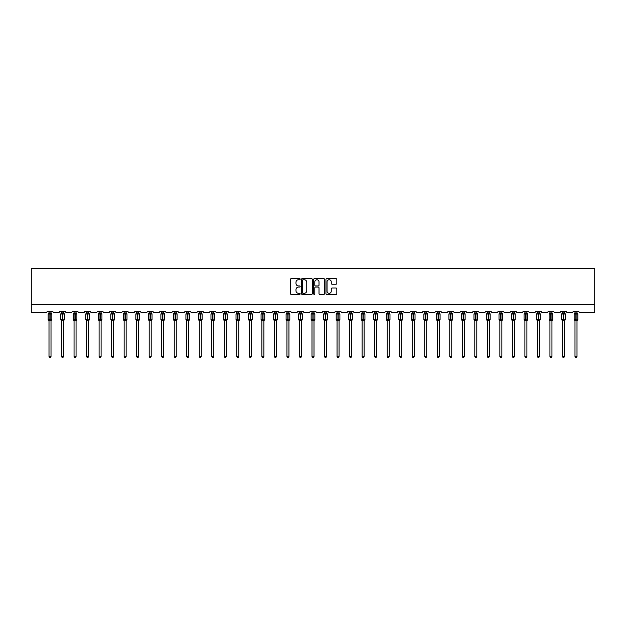 <?xml version="1.0" encoding="UTF-8"?>
<svg xmlns="http://www.w3.org/2000/svg" width="626" height="626" viewBox="0 0 626 626"><rect width="100%" height="100%" fill="white"/><g stroke="black" fill="none" stroke-linecap="round" stroke-linejoin="round"><path stroke-width="0.94" d="M300.159 279.196A0.548 0.548 0 0 0 299.604 278.648L291.231 278.648A0.79 0.79 0 0 0 290.441 279.439L290.441 293.617A0.79 0.79 0 0 0 291.231 294.408L299.604 294.408A0.548 0.548 0 0 0 300.159 293.86A0.548 0.548 0 0 0 299.604 293.304L298.524 293.304A2.52 2.52 0 0 1 295.996 290.785L295.996 289.603A2.52 2.52 0 0 1 298.524 287.076L299.604 287.076A0.548 0.548 0 0 0 300.159 286.528A0.548 0.548 0 0 0 299.604 285.972L298.524 285.972A2.52 2.52 0 0 1 295.996 283.453L295.996 282.271A2.52 2.52 0 0 1 298.524 279.752L299.604 279.752A0.548 0.548 0 0 0 300.159 279.196M336.029 284.204A0.79 0.79 0 0 0 336.819 283.414L336.819 279.439A0.79 0.79 0 0 0 336.029 278.648L326.733 278.648A0.79 0.79 0 0 0 325.943 279.439L325.943 293.617A0.79 0.79 0 0 0 326.733 294.408L336.029 294.408A0.79 0.79 0 0 0 336.819 293.617L336.819 288.813A0.79 0.79 0 0 0 336.029 288.023L332.046 288.023A0.79 0.79 0 0 0 331.264 288.813L331.264 291.2A2.105 2.105 0 0 1 329.151 293.304A2.105 2.105 0 0 1 327.046 291.2L327.046 281.856A2.105 2.105 0 0 1 329.151 279.752A2.105 2.105 0 0 1 331.264 281.856L331.264 283.414A0.79 0.79 0 0 0 332.046 284.204L336.029 284.204M594.7 304.588L594.7 268.468L31.3 268.468L31.3 312.617L45.909 312.617A1.205 1.205 0 0 0 47.114 311.412L52.897 311.412A1.205 1.205 0 0 0 54.102 312.617L58.437 312.617A1.205 1.205 0 0 0 59.642 311.412L65.417 311.412A1.205 1.205 0 0 0 66.622 312.617L70.957 312.617A1.205 1.205 0 0 0 72.162 311.412L77.945 311.412A1.205 1.205 0 0 0 79.15 312.617L83.485 312.617A1.205 1.205 0 0 0 84.682 311.412L90.465 311.412A1.205 1.205 0 0 0 91.67 312.617L96.005 312.617A1.205 1.205 0 0 0 97.21 311.412L102.993 311.412A1.205 1.205 0 0 0 104.19 312.617L108.525 312.617A1.205 1.205 0 0 0 109.73 311.412L115.513 311.412A1.205 1.205 0 0 0 116.718 312.617L121.053 312.617A1.205 1.205 0 0 0 122.258 311.412L128.033 311.412A1.205 1.205 0 0 0 129.238 312.617L133.573 312.617A1.205 1.205 0 0 0 134.778 311.412L140.56 311.412A1.205 1.205 0 0 0 141.766 312.617L146.101 312.617A1.205 1.205 0 0 0 147.306 311.412L153.08 311.412A1.205 1.205 0 0 0 154.286 312.617L158.621 312.617A1.205 1.205 0 0 0 159.826 311.412L165.608 311.412A1.205 1.205 0 0 0 166.813 312.617L171.148 312.617A1.205 1.205 0 0 0 172.353 311.412L178.128 311.412A1.205 1.205 0 0 0 179.333 312.617L183.668 312.617A1.205 1.205 0 0 0 184.873 311.412L190.656 311.412A1.205 1.205 0 0 0 191.861 312.617L196.196 312.617A1.205 1.205 0 0 0 197.401 311.412L203.176 311.412A1.205 1.205 0 0 0 204.381 312.617L208.716 312.617A1.205 1.205 0 0 0 209.921 311.412L215.704 311.412A1.205 1.205 0 0 0 216.909 312.617L221.244 312.617A1.205 1.205 0 0 0 222.441 311.412L228.224 311.412A1.205 1.205 0 0 0 229.429 312.617L233.764 312.617A1.205 1.205 0 0 0 234.969 311.412L240.752 311.412A1.205 1.205 0 0 0 241.949 312.617L246.284 312.617A1.205 1.205 0 0 0 247.489 311.412L253.272 311.412A1.205 1.205 0 0 0 254.477 312.617L258.812 312.617A1.205 1.205 0 0 0 260.017 311.412L265.8 311.412A1.205 1.205 0 0 0 266.997 312.617L271.332 312.617A1.205 1.205 0 0 0 272.537 311.412L278.32 311.412A1.205 1.205 0 0 0 279.525 312.617L283.86 312.617A1.205 1.205 0 0 0 285.065 311.412L290.84 311.412A1.205 1.205 0 0 0 292.045 312.617L296.38 312.617A1.205 1.205 0 0 0 297.585 311.412L303.367 311.412A1.205 1.205 0 0 0 304.572 312.617L308.908 312.617A1.205 1.205 0 0 0 310.113 311.412L315.887 311.412A1.205 1.205 0 0 0 317.092 312.617L321.428 312.617A1.205 1.205 0 0 0 322.633 311.412L328.415 311.412A1.205 1.205 0 0 0 329.62 312.617L333.955 312.617A1.205 1.205 0 0 0 335.16 311.412L340.935 311.412A1.205 1.205 0 0 0 342.14 312.617L346.475 312.617A1.205 1.205 0 0 0 347.68 311.412L353.463 311.412A1.205 1.205 0 0 0 354.668 312.617L359.003 312.617A1.205 1.205 0 0 0 360.2 311.412L365.983 311.412A1.205 1.205 0 0 0 367.188 312.617L371.523 312.617A1.205 1.205 0 0 0 372.728 311.412L378.511 311.412A1.205 1.205 0 0 0 379.716 312.617L384.051 312.617A1.205 1.205 0 0 0 385.248 311.412L391.031 311.412A1.205 1.205 0 0 0 392.236 312.617L396.571 312.617A1.205 1.205 0 0 0 397.776 311.412L403.559 311.412A1.205 1.205 0 0 0 404.756 312.617L409.091 312.617A1.205 1.205 0 0 0 410.296 311.412L416.079 311.412A1.205 1.205 0 0 0 417.284 312.617L421.619 312.617A1.205 1.205 0 0 0 422.824 311.412L428.599 311.412A1.205 1.205 0 0 0 429.804 312.617L434.139 312.617A1.205 1.205 0 0 0 435.344 311.412L441.127 311.412A1.205 1.205 0 0 0 442.332 312.617L446.667 312.617A1.205 1.205 0 0 0 447.872 311.412L453.647 311.412A1.205 1.205 0 0 0 454.852 312.617L459.187 312.617A1.205 1.205 0 0 0 460.392 311.412L466.174 311.412A1.205 1.205 0 0 0 467.379 312.617L471.714 312.617A1.205 1.205 0 0 0 472.92 311.412L478.694 311.412A1.205 1.205 0 0 0 479.899 312.617L484.234 312.617A1.205 1.205 0 0 0 485.44 311.412L491.222 311.412A1.205 1.205 0 0 0 492.427 312.617L496.762 312.617A1.205 1.205 0 0 0 497.967 311.412L503.742 311.412A1.205 1.205 0 0 0 504.947 312.617L509.282 312.617A1.205 1.205 0 0 0 510.487 311.412L516.27 311.412A1.205 1.205 0 0 0 517.475 312.617L521.81 312.617A1.205 1.205 0 0 0 523.007 311.412L528.79 311.412A1.205 1.205 0 0 0 529.995 312.617L534.33 312.617A1.205 1.205 0 0 0 535.535 311.412L541.318 311.412A1.205 1.205 0 0 0 542.515 312.617L546.85 312.617A1.205 1.205 0 0 0 548.055 311.412L553.838 311.412A1.205 1.205 0 0 0 555.043 312.617L559.378 312.617A1.205 1.205 0 0 0 560.583 311.412L566.358 311.412A1.205 1.205 0 0 0 567.563 312.617L571.898 312.617A1.205 1.205 0 0 0 573.103 311.412L578.886 311.412A1.205 1.205 0 0 0 580.091 312.617L594.7 312.617L594.7 304.588L31.3 304.588M312.311 279.439A0.79 0.79 0 0 0 311.521 278.648L302.225 278.648A0.79 0.79 0 0 0 301.435 279.439L301.435 293.617A0.79 0.79 0 0 0 302.225 294.408L311.521 294.408A0.79 0.79 0 0 0 312.311 293.617L312.311 279.439M314.479 278.648L323.775 278.648A0.79 0.79 0 0 1 324.565 279.439L324.565 293.617A0.79 0.79 0 0 1 323.775 294.408L319.8 294.408A0.79 0.79 0 0 1 319.01 293.617L319.01 287.866A0.79 0.79 0 0 0 318.219 287.076L315.582 287.076A0.79 0.79 0 0 0 314.792 287.866L314.792 293.86A0.548 0.548 0 0 1 314.244 294.408A0.548 0.548 0 0 1 313.689 293.86L313.689 279.439A0.79 0.79 0 0 1 314.479 278.648M303.094 279.752A0.548 0.548 0 0 0 302.538 280.299L302.538 292.757A0.548 0.548 0 0 0 303.094 293.304L304.236 293.304A2.52 2.52 0 0 0 306.756 290.785L306.756 282.271A2.52 2.52 0 0 0 304.236 279.752L303.094 279.752M319.01 281.896A2.105 2.105 0 0 0 316.897 279.791A2.105 2.105 0 0 0 314.792 281.896L314.792 285.19A0.79 0.79 0 0 0 315.582 285.972L318.219 285.972A0.79 0.79 0 0 0 319.01 285.19L319.01 281.896M49 356.491L51.011 356.491L50.409 357.532L49.603 357.532L49 356.491L49 320.692A0.884 0.845 180 0 0 48.538 319.956L50.127 319.62L50.127 313.642L51.59 313.626A0.399 0.399 0 0 1 51.848 314.002L48.155 314.002L48.155 319.62L49.884 319.62L49.884 313.642L48.538 313.665A0.884 0.845 0 0 0 49 312.93L51.011 312.969L51.011 311.412M51.011 356.491L51.011 320.661L49.884 320.778L49.884 319.988L51.848 319.62A0.399 0.399 0 0 1 51.59 320.003L51.011 320.833M51.011 320.7L51.011 320.7A0.884 0.845 180 0 1 51.473 319.956L50.127 319.988L50.127 320.778M49.884 320.778L49 320.7M49 311.412L49 312.93M49 312.969L48.711 313.923L49 312.969M51.301 313.923L51.011 312.969M51.011 320.661L51.301 319.698M49 320.661L48.711 319.698M61.528 356.491L63.531 356.491L62.929 357.532L62.131 357.532L61.528 356.491L61.528 320.692A0.884 0.845 180 0 0 61.058 319.956L62.647 319.62L62.647 313.642L64.11 313.626A0.399 0.399 0 0 1 64.376 314.002L60.683 314.002L60.683 319.62L62.404 319.62L62.404 313.642L61.058 313.665A0.884 0.845 0 0 0 61.528 312.93L63.531 312.969L63.531 311.412M63.531 356.491L63.531 320.661L62.404 320.778L62.404 319.988L64.376 319.62A0.399 0.399 0 0 1 64.11 320.003L63.531 320.833M63.531 320.7L63.531 320.7A0.884 0.845 180 0 1 63.993 319.956L62.647 319.988L62.647 320.778M62.404 320.778L61.528 320.7M61.528 311.412L61.528 312.93M61.528 312.969L61.231 313.923L61.528 312.969M63.821 313.923L63.531 312.969M63.531 320.661L63.821 319.698M61.528 320.661L61.231 319.698M74.048 356.491L76.059 356.491L75.456 357.532L74.651 357.532L74.048 356.491L74.048 320.692A0.884 0.845 180 0 0 73.586 319.956L75.175 319.62L75.175 313.642L76.638 313.626A0.399 0.399 0 0 1 76.896 314.002L73.203 314.002L73.203 319.62L74.932 319.62L74.932 313.642L73.586 313.665A0.884 0.845 0 0 0 74.048 312.93L76.059 312.969L76.059 311.412M76.059 356.491L76.059 320.661L74.932 320.778L74.932 319.988L76.896 319.62A0.399 0.399 0 0 1 76.638 320.003L76.059 320.833M76.059 320.7L76.059 320.7A0.884 0.845 180 0 1 76.521 319.956L75.175 319.988L75.175 320.778M74.932 320.778L74.048 320.7M74.048 311.412L74.048 312.93M74.048 312.969L73.758 313.923L74.048 312.969M76.349 313.923L76.059 312.969M76.059 320.661L76.349 319.698M74.048 320.661L73.758 319.698M86.576 356.491L88.579 356.491L87.976 357.532L87.178 357.532L86.576 356.491L86.576 320.692A0.884 0.845 180 0 0 86.106 319.956L87.695 319.62L87.695 313.642L89.158 313.626A0.399 0.399 0 0 1 89.424 314.002L85.731 314.002L85.731 319.62L87.452 319.62L87.452 313.642L86.106 313.665A0.884 0.845 0 0 0 86.576 312.93L88.579 312.969L88.579 311.412M88.579 356.491L88.579 320.661L87.452 320.778L87.452 319.988L89.424 319.62A0.399 0.399 0 0 1 89.158 320.003L88.579 320.833M88.579 320.7L88.579 320.7A0.884 0.845 180 0 1 89.041 319.956L87.695 319.988L87.695 320.778M87.452 320.778L86.576 320.7M86.576 311.412L86.576 312.93M86.568 312.969L86.278 313.923L86.568 312.969M88.869 313.923L88.579 312.969M88.579 320.661L88.869 319.698M86.568 320.661L86.278 319.698M99.096 356.491L101.099 356.491L100.496 357.532L99.698 357.532L99.096 356.491L99.096 320.692A0.884 0.845 180 0 0 98.634 319.956L100.223 319.62L100.223 313.642L101.686 313.626A0.399 0.399 0 0 1 101.944 314.002L98.251 314.002L98.251 319.62L99.98 319.62L99.98 313.642L98.634 313.665A0.884 0.845 0 0 0 99.096 312.93L101.107 312.969L101.099 311.412M101.099 356.491L101.107 320.661L99.98 320.778L99.98 319.988L101.944 319.62A0.399 0.399 0 0 1 101.686 320.003L101.099 320.833M101.099 320.7L101.099 320.7A0.884 0.845 180 0 1 101.569 319.956L100.223 319.988L100.223 320.778M99.98 320.778L99.096 320.7M99.096 311.412L99.096 312.93M99.096 312.969L98.806 313.923L99.096 312.969M101.396 313.923L101.107 312.969M101.107 320.661L101.396 319.698M99.096 320.661L98.806 319.698M111.616 356.491L113.627 356.491L113.024 357.532L112.218 357.532L111.616 356.491L111.616 320.692A0.884 0.845 180 0 0 111.154 319.956L112.743 319.62L112.743 313.642L114.206 313.626A0.399 0.399 0 0 1 114.472 314.002L110.779 314.002L110.779 319.62L112.5 319.62L112.5 313.642L111.154 313.665A0.884 0.845 0 0 0 111.616 312.93L113.627 312.969L113.627 311.412M113.627 356.491L113.627 320.661L112.5 320.778L112.5 319.988L114.472 319.62A0.399 0.399 0 0 1 114.206 320.003L113.627 320.833M113.627 320.7L113.627 320.7A0.884 0.845 180 0 1 114.089 319.956L112.743 319.988L112.743 320.778M112.5 320.778L111.616 320.7M111.616 311.412L111.616 312.93M111.616 312.969L111.326 313.923L111.616 312.969M113.916 313.923L113.627 312.969M113.627 320.661L113.916 319.698M111.616 320.661L111.326 319.698M124.144 356.491L126.147 356.491L125.544 357.532L124.746 357.532L124.144 356.491L124.144 320.692A0.884 0.845 180 0 0 123.682 319.956L125.27 319.62L125.27 313.642L126.726 313.626A0.399 0.399 0 0 1 126.992 314.002L123.299 314.002L123.299 319.62L125.028 319.62L125.028 313.642L123.682 313.665A0.884 0.845 0 0 0 124.144 312.93L126.147 312.969L126.147 311.412M126.147 356.491L126.147 320.661L125.028 320.778L125.028 319.988L126.992 319.62A0.399 0.399 0 0 1 126.726 320.003L126.147 320.833M126.147 320.7L126.147 320.7A0.884 0.845 180 0 1 126.616 319.956L125.27 319.988L125.27 320.778M125.028 320.778L124.144 320.7M124.144 311.412L124.144 312.93M124.144 312.969L123.854 313.923L124.144 312.969M126.444 313.923L126.147 312.969M126.147 320.661L126.444 319.698M124.144 320.661L123.854 319.698M136.664 356.491L138.675 356.491L138.072 357.532L137.266 357.532L136.664 356.491L136.664 320.692A0.884 0.845 180 0 0 136.202 319.956L137.79 319.62L137.79 313.642L139.254 313.626A0.399 0.399 0 0 1 139.52 314.002L135.826 314.002L135.826 319.62L137.548 319.62L137.548 313.642L136.202 313.665A0.884 0.845 0 0 0 136.664 312.93L138.675 312.969L138.675 311.412M138.675 356.491L138.675 320.661L137.548 320.778L137.548 319.988L139.52 319.62A0.399 0.399 0 0 1 139.254 320.003L138.675 320.833M138.675 320.7L138.675 320.7A0.884 0.845 180 0 1 139.136 319.956L137.79 319.988L137.79 320.778M137.548 320.778L136.664 320.7M136.664 311.412L136.664 312.93M136.664 312.969L136.374 313.923L136.664 312.969M138.964 313.923L138.675 312.969M138.675 320.661L138.964 319.698M136.664 320.661L136.374 319.698M149.191 356.491L151.195 356.491L150.592 357.532L149.794 357.532L149.191 356.491L149.191 320.692A0.884 0.845 180 0 0 148.73 319.956L150.31 319.62L150.31 313.642L151.774 313.626A0.399 0.399 0 0 1 152.04 314.002L148.346 314.002L148.346 319.62L150.076 319.62L150.076 313.642L148.73 313.665A0.884 0.845 0 0 0 149.191 312.93L151.195 312.969L151.195 311.412M151.195 356.491L151.195 320.661L150.076 320.778L150.076 319.988L152.04 319.62A0.399 0.399 0 0 1 151.774 320.003L151.195 320.833M151.195 320.7L151.195 320.7A0.884 0.845 180 0 1 151.664 319.956L150.31 319.988L150.31 320.778M150.076 320.778L149.191 320.7M149.191 311.412L149.191 312.93M149.191 312.969L148.902 313.923L149.191 312.969M151.492 313.923L151.195 312.969M151.195 320.661L151.492 319.698M149.191 320.661L148.902 319.698M161.711 356.491L163.722 356.491L163.12 357.532L162.314 357.532L161.711 356.491L161.711 320.692A0.884 0.845 180 0 0 161.25 319.956L162.838 319.62L162.838 313.642L164.302 313.626A0.399 0.399 0 0 1 164.56 314.002L160.874 314.002L160.874 319.62L162.596 319.62L162.596 313.642L161.25 313.665A0.884 0.845 0 0 0 161.711 312.93L163.722 312.969L163.722 311.412M163.722 356.491L163.722 320.661L162.596 320.778L162.596 319.988L164.56 319.62A0.399 0.399 0 0 1 164.302 320.003L163.722 320.833M163.722 320.7L163.722 320.7A0.884 0.845 180 0 1 164.184 319.956L162.838 319.988L162.838 320.778M162.596 320.778L161.711 320.7M161.711 311.412L161.711 312.93M161.711 312.969L161.422 313.923L161.711 312.969M164.012 313.923L163.722 312.969M163.722 320.661L164.012 319.698M161.711 320.661L161.422 319.698M174.239 356.491L176.242 356.491L175.64 357.532L174.842 357.532L174.239 356.491L174.239 320.692A0.884 0.845 180 0 0 173.77 319.956L175.358 319.62L175.358 313.642L176.822 313.626A0.399 0.399 0 0 1 177.088 314.002L173.394 314.002L173.394 319.62L175.124 319.62L175.124 313.642L173.77 313.665A0.884 0.845 0 0 0 174.239 312.93L176.242 312.969L176.242 311.412M176.242 356.491L176.242 320.661L175.124 320.778L175.124 319.988L177.088 319.62A0.399 0.399 0 0 1 176.822 320.003L176.242 320.833M176.242 320.7L176.242 320.7A0.884 0.845 180 0 1 176.704 319.956L175.358 319.988L175.358 320.778M175.124 320.778L174.239 320.7M174.239 311.412L174.239 312.93M174.239 312.969L173.95 313.923L174.239 312.969M176.532 313.923L176.242 312.969M176.242 320.661L176.532 319.698M174.239 320.661L173.95 319.698M186.759 356.491L188.77 356.491L188.168 357.532L187.362 357.532L186.759 356.491L186.759 320.692A0.884 0.845 180 0 0 186.298 319.956L187.886 319.62L187.886 313.642L189.349 313.626A0.399 0.399 0 0 1 189.608 314.002L185.914 314.002L185.914 319.62L187.643 319.62L187.643 313.642L186.298 313.665A0.884 0.845 0 0 0 186.759 312.93L188.77 312.969L188.77 311.412M188.77 356.491L188.77 320.661L187.643 320.778L187.643 319.988L189.608 319.62A0.399 0.399 0 0 1 189.349 320.003L188.77 320.833M188.77 320.7L188.77 320.7A0.884 0.845 180 0 1 189.232 319.956L187.886 319.988L187.886 320.778M187.643 320.778L186.759 320.7M186.759 311.412L186.759 312.93M186.759 312.969L186.47 313.923L186.759 312.969M189.06 313.923L188.77 312.969M188.77 320.661L189.06 319.698M186.759 320.661L186.47 319.698M199.287 356.491L201.29 356.491L200.688 357.532L199.89 357.532L199.287 356.491L199.287 320.692A0.884 0.845 180 0 0 198.818 319.956L200.406 319.62L200.406 313.642L201.869 313.626A0.399 0.399 0 0 1 202.135 314.002L198.442 314.002L198.442 319.62L200.171 319.62L200.171 313.642L198.818 313.665A0.884 0.845 0 0 0 199.287 312.93L201.29 312.969L201.29 311.412M201.29 356.491L201.29 320.661L200.171 320.778L200.171 319.988L202.135 319.62A0.399 0.399 0 0 1 201.869 320.003L201.29 320.833M201.29 320.7L201.29 320.7A0.884 0.845 180 0 1 201.752 319.956L200.406 319.988L200.406 320.778M200.171 320.778L199.287 320.7M199.287 311.412L199.287 312.93M199.287 312.969L198.99 313.923L199.287 312.969M201.58 313.923L201.29 312.969M201.29 320.661L201.58 319.698M199.287 320.661L198.99 319.698M211.807 356.491L213.818 356.491L213.216 357.532L212.41 357.532L211.807 356.491L211.807 320.692A0.884 0.845 180 0 0 211.345 319.956L212.934 319.62L212.934 313.642L214.397 313.626A0.399 0.399 0 0 1 214.655 314.002L210.962 314.002L210.962 319.62L212.691 319.62L212.691 313.642L211.345 313.665A0.884 0.845 0 0 0 211.807 312.93L213.818 312.969L213.818 311.412M213.818 356.491L213.818 320.661L212.691 320.778L212.691 319.988L214.655 319.62A0.399 0.399 0 0 1 214.397 320.003L213.818 320.833M213.818 320.7L213.818 320.7A0.884 0.845 180 0 1 214.28 319.956L212.934 319.988L212.934 320.778M212.691 320.778L211.807 320.7M211.807 311.412L211.807 312.93M211.807 312.969L211.518 313.923L211.807 312.969M214.108 313.923L213.818 312.969M213.818 320.661L214.108 319.698M211.807 320.661L211.518 319.698M224.335 356.491L226.338 356.491L225.736 357.532L224.937 357.532L224.335 356.491L224.335 320.692A0.884 0.845 180 0 0 223.865 319.956L225.454 319.62L225.454 313.642L226.917 313.626A0.399 0.399 0 0 1 227.183 314.002L223.49 314.002L223.49 319.62L225.211 319.62L225.211 313.642L223.865 313.665A0.884 0.845 0 0 0 224.335 312.93L226.338 312.969L226.338 311.412M226.338 356.491L226.338 320.661L225.211 320.778L225.211 319.988L227.183 319.62A0.399 0.399 0 0 1 226.917 320.003L226.338 320.833M226.338 320.7L226.338 320.7A0.884 0.845 180 0 1 226.8 319.956L225.454 319.988L225.454 320.778M225.211 320.778L224.335 320.7M224.335 311.412L224.335 312.93M224.327 312.969L224.038 313.923L224.327 312.969M226.628 313.923L226.338 312.969M226.338 320.661L226.628 319.698M224.327 320.661L224.038 319.698M236.855 356.491L238.866 356.491L238.263 357.532L237.457 357.532L236.855 356.491L236.855 320.692A0.884 0.845 180 0 0 236.393 319.956L237.982 319.62L237.982 313.642L239.445 313.626A0.399 0.399 0 0 1 239.703 314.002L236.01 314.002L236.01 319.62L237.739 319.62L237.739 313.642L236.393 313.665A0.884 0.845 0 0 0 236.855 312.93L238.866 312.969L238.866 311.412M238.866 356.491L238.866 320.661L237.739 320.778L237.739 319.988L239.703 319.62A0.399 0.399 0 0 1 239.445 320.003L238.866 320.833M238.866 320.7L238.866 320.7A0.884 0.845 180 0 1 239.328 319.956L237.982 319.988L237.982 320.778M237.739 320.778L236.855 320.7M236.855 311.412L236.855 312.93M236.855 312.969L236.565 313.923L236.855 312.969M239.155 313.923L238.866 312.969M238.866 320.661L239.155 319.698M236.855 320.661L236.565 319.698M249.375 356.491L251.386 356.491L250.783 357.532L249.977 357.532L249.375 356.491L249.375 320.692A0.884 0.845 180 0 0 248.913 319.956L250.502 319.62L250.502 313.642L251.965 313.626A0.399 0.399 0 0 1 252.231 314.002L248.538 314.002L248.538 319.62L250.259 319.62L250.259 313.642L248.913 313.665A0.884 0.845 0 0 0 249.375 312.93L251.386 312.969L251.386 311.412M251.386 356.491L251.386 320.661L250.259 320.778L250.259 319.988L252.231 319.62A0.399 0.399 0 0 1 251.965 320.003L251.386 320.833M251.386 320.7L251.386 320.7A0.884 0.845 180 0 1 251.848 319.956L250.502 319.988L250.502 320.778M250.259 320.778L249.375 320.7M249.375 311.412L249.375 312.93M249.375 312.969L249.085 313.923L249.375 312.969M251.675 313.923L251.386 312.969M251.386 320.661L251.675 319.698M249.375 320.661L249.085 319.698M261.903 356.491L263.906 356.491L263.303 357.532L262.505 357.532L261.903 356.491L261.903 320.692A0.884 0.845 180 0 0 261.441 319.956L263.03 319.62L263.03 313.642L264.485 313.626A0.399 0.399 0 0 1 264.751 314.002L261.058 314.002L261.058 319.62L262.787 319.62L262.787 313.642L261.441 313.665A0.884 0.845 0 0 0 261.903 312.93L263.914 312.969L263.906 311.412M263.906 356.491L263.914 320.661L262.787 320.778L262.787 319.988L264.751 319.62A0.399 0.399 0 0 1 264.485 320.003L263.906 320.833M263.906 320.7L263.906 320.7A0.884 0.845 180 0 1 264.375 319.956L263.03 319.988L263.03 320.778M262.787 320.778L261.903 320.7M261.903 311.412L261.903 312.93M261.903 312.969L261.613 313.923L261.903 312.969M264.203 313.923L263.914 312.969M263.914 320.661L264.203 319.698M261.903 320.661L261.613 319.698M274.423 356.491L276.434 356.491L275.831 357.532L275.025 357.532L274.423 356.491L274.423 320.692A0.884 0.845 180 0 0 273.961 319.956L275.55 319.62L275.55 313.642L277.013 313.626A0.399 0.399 0 0 1 277.279 314.002L273.585 314.002L273.585 319.62L275.307 319.62L275.307 313.642L273.961 313.665A0.884 0.845 0 0 0 274.423 312.93L276.434 312.969L276.434 311.412M276.434 356.491L276.434 320.661L275.307 320.778L275.307 319.988L277.279 319.62A0.399 0.399 0 0 1 277.013 320.003L276.434 320.833M276.434 320.7L276.434 320.7A0.884 0.845 180 0 1 276.895 319.956L275.55 319.988L275.55 320.778M275.307 320.778L274.423 320.7M274.423 311.412L274.423 312.93M274.423 312.969L274.133 313.923L274.423 312.969M276.723 313.923L276.434 312.969M276.434 320.661L276.723 319.698M274.423 320.661L274.133 319.698M286.951 356.491L288.954 356.491L288.351 357.532L287.553 357.532L286.951 356.491L286.951 320.692A0.884 0.845 180 0 0 286.489 319.956L288.07 319.62L288.07 313.642L289.533 313.626A0.399 0.399 0 0 1 289.799 314.002L286.105 314.002L286.105 319.62L287.835 319.62L287.835 313.642L286.489 313.665A0.884 0.845 0 0 0 286.951 312.93L288.954 312.969L288.954 311.412M288.954 356.491L288.954 320.661L287.835 320.778L287.835 319.988L289.799 319.62A0.399 0.399 0 0 1 289.533 320.003L288.954 320.833M288.954 320.7L288.954 320.7A0.884 0.845 180 0 1 289.423 319.956L288.07 319.988L288.07 320.778M287.835 320.778L286.951 320.7M286.951 311.412L286.951 312.93M286.951 312.969L286.661 313.923L286.951 312.969M289.251 313.923L288.954 312.969M288.954 320.661L289.251 319.698M286.951 320.661L286.661 319.698M299.471 356.491L301.482 356.491L300.879 357.532L300.073 357.532L299.471 356.491L299.471 320.692A0.884 0.845 180 0 0 299.009 319.956L300.597 319.62L300.597 313.642L302.061 313.626A0.399 0.399 0 0 1 302.327 314.002L298.633 314.002L298.633 319.62L300.355 319.62L300.355 313.642L299.009 313.665A0.884 0.845 0 0 0 299.471 312.93L301.482 312.969L301.482 311.412M301.482 356.491L301.482 320.661L300.355 320.778L300.355 319.988L302.327 319.62A0.399 0.399 0 0 1 302.061 320.003L301.482 320.833M301.482 320.7L301.482 320.7A0.884 0.845 180 0 1 301.943 319.956L300.597 319.988L300.597 320.778M300.355 320.778L299.471 320.7M299.471 311.412L299.471 312.93M299.471 312.969L299.181 313.923L299.471 312.969M301.771 313.923L301.482 312.969M301.482 320.661L301.771 319.698M299.471 320.661L299.181 319.698M311.998 356.491L314.002 356.491L313.399 357.532L312.601 357.532L311.998 356.491L311.998 320.692A0.884 0.845 180 0 0 311.529 319.956L313.117 319.62L313.117 313.642L314.581 313.626A0.399 0.399 0 0 1 314.847 314.002L311.153 314.002L311.153 319.62L312.883 319.62L312.883 313.642L311.529 313.665A0.884 0.845 0 0 0 311.998 312.93L314.002 312.969L314.002 311.412M314.002 356.491L314.002 320.661L312.883 320.778L312.883 319.988L314.847 319.62A0.399 0.399 0 0 1 314.581 320.003L314.002 320.833M314.002 320.7L314.002 320.7A0.884 0.845 180 0 1 314.471 319.956L313.117 319.988L313.117 320.778M312.883 320.778L311.998 320.7M311.998 311.412L311.998 312.93M311.998 312.969L311.709 313.923L311.998 312.969M314.291 313.923L314.002 312.969M314.002 320.661L314.291 319.698M311.998 320.661L311.709 319.698M324.518 356.491L326.529 356.491L325.927 357.532L325.121 357.532L324.518 356.491L324.518 320.692A0.884 0.845 180 0 0 324.057 319.956L325.645 319.62L325.645 313.642L327.108 313.626A0.399 0.399 0 0 1 327.367 314.002L323.673 314.002L323.673 319.62L325.403 319.62L325.403 313.642L324.057 313.665A0.884 0.845 0 0 0 324.518 312.93L326.529 312.969L326.529 311.412M326.529 356.491L326.529 320.661L325.403 320.778L325.403 319.988L327.367 319.62A0.399 0.399 0 0 1 327.108 320.003L326.529 320.833M326.529 320.7L326.529 320.7A0.884 0.845 180 0 1 326.991 319.956L325.645 319.988L325.645 320.778M325.403 320.778L324.518 320.7M324.518 311.412L324.518 312.93M324.518 312.969L324.229 313.923L324.518 312.969M326.819 313.923L326.529 312.969M326.529 320.661L326.819 319.698M324.518 320.661L324.229 319.698M337.046 356.491L339.049 356.491L338.447 357.532L337.649 357.532L337.046 356.491L337.046 320.692A0.884 0.845 180 0 0 336.577 319.956L338.165 319.62L338.165 313.642L339.628 313.626A0.399 0.399 0 0 1 339.895 314.002L336.201 314.002L336.201 319.62L337.93 319.62L337.93 313.642L336.577 313.665A0.884 0.845 0 0 0 337.046 312.93L339.049 312.969L339.049 311.412M339.049 356.491L339.049 320.661L337.93 320.778L337.93 319.988L339.895 319.62A0.399 0.399 0 0 1 339.628 320.003L339.049 320.833M339.049 320.7L339.049 320.7A0.884 0.845 180 0 1 339.511 319.956L338.165 319.988L338.165 320.778M337.93 320.778L337.046 320.7M337.046 311.412L337.046 312.93M337.046 312.969L336.749 313.923L337.046 312.969M339.339 313.923L339.049 312.969M339.049 320.661L339.339 319.698M337.046 320.661L336.749 319.698M349.566 356.491L351.577 356.491L350.975 357.532L350.169 357.532L349.566 356.491L349.566 320.692A0.884 0.845 180 0 0 349.105 319.956L350.693 319.62L350.693 313.642L352.156 313.626A0.399 0.399 0 0 1 352.415 314.002L348.721 314.002L348.721 319.62L350.45 319.62L350.45 313.642L349.105 313.665A0.884 0.845 0 0 0 349.566 312.93L351.577 312.969L351.577 311.412M351.577 356.491L351.577 320.661L350.45 320.778L350.45 319.988L352.415 319.62A0.399 0.399 0 0 1 352.156 320.003L351.577 320.833M351.577 320.7L351.577 320.7A0.884 0.845 180 0 1 352.039 319.956L350.693 319.988L350.693 320.778M350.45 320.778L349.566 320.7M349.566 311.412L349.566 312.93M349.566 312.969L349.277 313.923L349.566 312.969M351.867 313.923L351.577 312.969M351.577 320.661L351.867 319.698M349.566 320.661L349.277 319.698M362.094 356.491L364.097 356.491L363.495 357.532L362.697 357.532L362.094 356.491L362.094 320.692A0.884 0.845 180 0 0 361.625 319.956L363.213 319.62L363.213 313.642L364.676 313.626A0.399 0.399 0 0 1 364.942 314.002L361.249 314.002L361.249 319.62L362.97 319.62L362.97 313.642L361.625 313.665A0.884 0.845 0 0 0 362.094 312.93L364.097 312.969L364.097 311.412M364.097 356.491L364.097 320.661L362.97 320.778L362.97 319.988L364.942 319.62A0.399 0.399 0 0 1 364.676 320.003L364.097 320.833M364.097 320.7L364.097 320.7A0.884 0.845 180 0 1 364.559 319.956L363.213 319.988L363.213 320.778M362.97 320.778L362.094 320.7M362.094 311.412L362.094 312.93M362.086 312.969L361.797 313.923L362.086 312.969M364.387 313.923L364.097 312.969M364.097 320.661L364.387 319.698M362.086 320.661L361.797 319.698M374.614 356.491L376.625 356.491L376.023 357.532L375.217 357.532L374.614 356.491L374.614 320.692A0.884 0.845 180 0 0 374.152 319.956L375.741 319.62L375.741 313.642L377.204 313.626A0.399 0.399 0 0 1 377.462 314.002L373.769 314.002L373.769 319.62L375.498 319.62L375.498 313.642L374.152 313.665A0.884 0.845 0 0 0 374.614 312.93L376.625 312.969L376.625 311.412M376.625 356.491L376.625 320.661L375.498 320.778L375.498 319.988L377.462 319.62A0.399 0.399 0 0 1 377.204 320.003L376.625 320.833M376.625 320.7L376.625 320.7A0.884 0.845 180 0 1 377.087 319.956L375.741 319.988L375.741 320.778M375.498 320.778L374.614 320.7M374.614 311.412L374.614 312.93M374.614 312.969L374.325 313.923L374.614 312.969M376.915 313.923L376.625 312.969M376.625 320.661L376.915 319.698M374.614 320.661L374.325 319.698M387.134 356.491L389.145 356.491L388.543 357.532L387.737 357.532L387.134 356.491L387.134 320.692A0.884 0.845 180 0 0 386.672 319.956L388.261 319.62L388.261 313.642L389.724 313.626A0.399 0.399 0 0 1 389.99 314.002L386.297 314.002L386.297 319.62L388.018 319.62L388.018 313.642L386.672 313.665A0.884 0.845 0 0 0 387.134 312.93L389.145 312.969L389.145 311.412M389.145 356.491L389.145 320.661L388.018 320.778L388.018 319.988L389.99 319.62A0.399 0.399 0 0 1 389.724 320.003L389.145 320.833M389.145 320.7L389.145 320.7A0.884 0.845 180 0 1 389.607 319.956L388.261 319.988L388.261 320.778M388.018 320.778L387.134 320.7M387.134 311.412L387.134 312.93M387.134 312.969L386.845 313.923L387.134 312.969M389.435 313.923L389.145 312.969M389.145 320.661L389.435 319.698M387.134 320.661L386.845 319.698M399.662 356.491L401.665 356.491L401.063 357.532L400.264 357.532L399.662 356.491L399.662 320.692A0.884 0.845 180 0 0 399.2 319.956L400.789 319.62L400.789 313.642L402.244 313.626A0.399 0.399 0 0 1 402.51 314.002L398.817 314.002L398.817 319.62L400.546 319.62L400.546 313.642L399.2 313.665A0.884 0.845 0 0 0 399.662 312.93L401.673 312.969L401.665 311.412M401.665 356.491L401.673 320.661L400.546 320.778L400.546 319.988L402.51 319.62A0.399 0.399 0 0 1 402.244 320.003L401.665 320.833M401.665 320.7L401.665 320.7A0.884 0.845 180 0 1 402.135 319.956L400.789 319.988L400.789 320.778M400.546 320.778L399.662 320.7M399.662 311.412L399.662 312.93M399.662 312.969L399.372 313.923L399.662 312.969M401.962 313.923L401.673 312.969M401.673 320.661L401.962 319.698M399.662 320.661L399.372 319.698M412.182 356.491L414.193 356.491L413.59 357.532L412.784 357.532L412.182 356.491L412.182 320.692A0.884 0.845 180 0 0 411.72 319.956L413.309 319.62L413.309 313.642L414.772 313.626A0.399 0.399 0 0 1 415.038 314.002L411.345 314.002L411.345 319.62L413.066 319.62L413.066 313.642L411.72 313.665A0.884 0.845 0 0 0 412.182 312.93L414.193 312.969L414.193 311.412M414.193 356.491L414.193 320.661L413.066 320.778L413.066 319.988L415.038 319.62A0.399 0.399 0 0 1 414.772 320.003L414.193 320.833M414.193 320.7L414.193 320.7A0.884 0.845 180 0 1 414.655 319.956L413.309 319.988L413.309 320.778M413.066 320.778L412.182 320.7M412.182 311.412L412.182 312.93M412.182 312.969L411.892 313.923L412.182 312.969M414.482 313.923L414.193 312.969M414.193 320.661L414.482 319.698M412.182 320.661L411.892 319.698M424.71 356.491L426.713 356.491L426.11 357.532L425.312 357.532L424.71 356.491L424.71 320.692A0.884 0.845 180 0 0 424.248 319.956L425.829 319.62L425.829 313.642L427.292 313.626A0.399 0.399 0 0 1 427.558 314.002L423.865 314.002L423.865 319.62L425.594 319.62L425.594 313.642L424.248 313.665A0.884 0.845 0 0 0 424.71 312.93L426.713 312.969L426.713 311.412M426.713 356.491L426.713 320.661L425.594 320.778L425.594 319.988L427.558 319.62A0.399 0.399 0 0 1 427.292 320.003L426.713 320.833M426.713 320.7L426.713 320.7A0.884 0.845 180 0 1 427.182 319.956L425.829 319.988L425.829 320.778M425.594 320.778L424.71 320.7M424.71 311.412L424.71 312.93M424.71 312.969L424.42 313.923L424.71 312.969M427.01 313.923L426.713 312.969M426.713 320.661L427.01 319.698M424.71 320.661L424.42 319.698M437.23 356.491L439.241 356.491L438.638 357.532L437.832 357.532L437.23 356.491L437.23 320.692A0.884 0.845 180 0 0 436.768 319.956L438.357 319.62L438.357 313.642L439.82 313.626A0.399 0.399 0 0 1 440.086 314.002L436.392 314.002L436.392 319.62L438.114 319.62L438.114 313.642L436.768 313.665A0.884 0.845 0 0 0 437.23 312.93L439.241 312.969L439.241 311.412M439.241 356.491L439.241 320.661L438.114 320.778L438.114 319.988L440.086 319.62A0.399 0.399 0 0 1 439.82 320.003L439.241 320.833M439.241 320.7L439.241 320.7A0.884 0.845 180 0 1 439.702 319.956L438.357 319.988L438.357 320.778M438.114 320.778L437.23 320.7M437.23 311.412L437.23 312.93M437.23 312.969L436.94 313.923L437.23 312.969M439.53 313.923L439.241 312.969M439.241 320.661L439.53 319.698M437.23 320.661L436.94 319.698M449.758 356.491L451.761 356.491L451.158 357.532L450.36 357.532L449.758 356.491L449.758 320.692A0.884 0.845 180 0 0 449.296 319.956L450.877 319.62L450.877 313.642L452.34 313.626A0.399 0.399 0 0 1 452.606 314.002L448.912 314.002L448.912 319.62L450.642 319.62L450.642 313.642L449.296 313.665A0.884 0.845 0 0 0 449.758 312.93L451.761 312.969L451.761 311.412M451.761 356.491L451.761 320.661L450.642 320.778L450.642 319.988L452.606 319.62A0.399 0.399 0 0 1 452.34 320.003L451.761 320.833M451.761 320.7L451.761 320.7A0.884 0.845 180 0 1 452.23 319.956L450.877 319.988L450.877 320.778M450.642 320.778L449.758 320.7M449.758 311.412L449.758 312.93M449.758 312.969L449.468 313.923L449.758 312.969M452.05 313.923L451.761 312.969M451.761 320.661L452.05 319.698M449.758 320.661L449.468 319.698M462.278 356.491L464.289 356.491L463.686 357.532L462.88 357.532L462.278 356.491L462.278 320.692A0.884 0.845 180 0 0 461.816 319.956L463.404 319.62L463.404 313.642L464.868 313.626A0.399 0.399 0 0 1 465.126 314.002L461.44 314.002L461.44 319.62L463.162 319.62L463.162 313.642L461.816 313.665A0.884 0.845 0 0 0 462.278 312.93L464.289 312.969L464.289 311.412M464.289 356.491L464.289 320.661L463.162 320.778L463.162 319.988L465.126 319.62A0.399 0.399 0 0 1 464.868 320.003L464.289 320.833M464.289 320.7L464.289 320.7A0.884 0.845 180 0 1 464.75 319.956L463.404 319.988L463.404 320.778M463.162 320.778L462.278 320.7M462.278 311.412L462.278 312.93M462.278 312.969L461.988 313.923L462.278 312.969M464.578 313.923L464.289 312.969M464.289 320.661L464.578 319.698M462.278 320.661L461.988 319.698M474.805 356.491L476.809 356.491L476.206 357.532L475.408 357.532L474.805 356.491L474.805 320.692A0.884 0.845 180 0 0 474.336 319.956L475.924 319.62L475.924 313.642L477.388 313.626A0.399 0.399 0 0 1 477.654 314.002L473.96 314.002L473.96 319.62L475.69 319.62L475.69 313.642L474.336 313.665A0.884 0.845 0 0 0 474.805 312.93L476.809 312.969L476.809 311.412M476.809 356.491L476.809 320.661L475.69 320.778L475.69 319.988L477.654 319.62A0.399 0.399 0 0 1 477.388 320.003L476.809 320.833M476.809 320.7L476.809 320.7A0.884 0.845 180 0 1 477.27 319.956L475.924 319.988L475.924 320.778M475.69 320.778L474.805 320.7M474.805 311.412L474.805 312.93M474.805 312.969L474.508 313.923L474.805 312.969M477.098 313.923L476.809 312.969M476.809 320.661L477.098 319.698M474.805 320.661L474.508 319.698M487.325 356.491L489.336 356.491L488.734 357.532L487.928 357.532L487.325 356.491L487.325 320.692A0.884 0.845 180 0 0 486.864 319.956L488.452 319.62L488.452 313.642L489.915 313.626A0.399 0.399 0 0 1 490.174 314.002L486.48 314.002L486.48 319.62L488.21 319.62L488.21 313.642L486.864 313.665A0.884 0.845 0 0 0 487.325 312.93L489.336 312.969L489.336 311.412M489.336 356.491L489.336 320.661L488.21 320.778L488.21 319.988L490.174 319.62A0.399 0.399 0 0 1 489.915 320.003L489.336 320.833M489.336 320.7L489.336 320.7A0.884 0.845 180 0 1 489.798 319.956L488.452 319.988L488.452 320.778M488.21 320.778L487.325 320.7M487.325 311.412L487.325 312.93M487.325 312.969L487.036 313.923L487.325 312.969M489.626 313.923L489.336 312.969M489.336 320.661L489.626 319.698M487.325 320.661L487.036 319.698M499.853 356.491L501.856 356.491L501.254 357.532L500.456 357.532L499.853 356.491L499.853 320.692A0.884 0.845 180 0 0 499.384 319.956L500.972 319.62L500.972 313.642L502.435 313.626A0.399 0.399 0 0 1 502.701 314.002L499.008 314.002L499.008 319.62L500.73 319.62L500.73 313.642L499.384 313.665A0.884 0.845 0 0 0 499.853 312.93L501.856 312.969L501.856 311.412M501.856 356.491L501.856 320.661L500.73 320.778L500.73 319.988L502.701 319.62A0.399 0.399 0 0 1 502.435 320.003L501.856 320.833M501.856 320.7L501.856 320.7A0.884 0.845 180 0 1 502.318 319.956L500.972 319.988L500.972 320.778M500.73 320.778L499.853 320.7M499.853 311.412L499.853 312.93M499.853 312.969L499.556 313.923L499.853 312.969M502.146 313.923L501.856 312.969M501.856 320.661L502.146 319.698M499.853 320.661L499.556 319.698M512.373 356.491L514.384 356.491L513.782 357.532L512.976 357.532L512.373 356.491L512.373 320.692A0.884 0.845 180 0 0 511.912 319.956L513.5 319.62L513.5 313.642L514.963 313.626A0.399 0.399 0 0 1 515.221 314.002L511.528 314.002L511.528 319.62L513.257 319.62L513.257 313.642L511.912 313.665A0.884 0.845 0 0 0 512.373 312.93L514.384 312.969L514.384 311.412M514.384 356.491L514.384 320.661L513.257 320.778L513.257 319.988L515.221 319.62A0.399 0.399 0 0 1 514.963 320.003L514.384 320.833M514.384 320.7L514.384 320.7A0.884 0.845 180 0 1 514.846 319.956L513.5 319.988L513.5 320.778M513.257 320.778L512.373 320.7M512.373 311.412L512.373 312.93M512.373 312.969L512.084 313.923L512.373 312.969M514.674 313.923L514.384 312.969M514.384 320.661L514.674 319.698M512.373 320.661L512.084 319.698M524.901 356.491L526.904 356.491L526.302 357.532L525.504 357.532L524.901 356.491L524.901 320.692A0.884 0.845 180 0 0 524.432 319.956L526.02 319.62L526.02 313.642L527.483 313.626A0.399 0.399 0 0 1 527.749 314.002L524.056 314.002L524.056 319.62L525.777 319.62L525.777 313.642L524.432 313.665A0.884 0.845 0 0 0 524.901 312.93L526.904 312.969L526.904 311.412M526.904 356.491L526.904 320.661L525.777 320.778L525.777 319.988L527.749 319.62A0.399 0.399 0 0 1 527.483 320.003L526.904 320.833M526.904 320.7L526.904 320.7A0.884 0.845 180 0 1 527.366 319.956L526.02 319.988L526.02 320.778M525.777 320.778L524.901 320.7M524.901 311.412L524.901 312.93M524.893 312.969L524.604 313.923L524.893 312.969M527.194 313.923L526.904 312.969M526.904 320.661L527.194 319.698M524.893 320.661L524.604 319.698M537.421 356.491L539.424 356.491L538.822 357.532L538.024 357.532L537.421 356.491L537.421 320.692A0.884 0.845 180 0 0 536.959 319.956L538.548 319.62L538.548 313.642L540.011 313.626A0.399 0.399 0 0 1 540.269 314.002L536.576 314.002L536.576 319.62L538.305 319.62L538.305 313.642L536.959 313.665A0.884 0.845 0 0 0 537.421 312.93L539.432 312.969L539.424 311.412M539.424 356.491L539.432 320.661L538.305 320.778L538.305 319.988L540.269 319.62A0.399 0.399 0 0 1 540.011 320.003L539.424 320.833M539.424 320.7L539.424 320.7A0.884 0.845 180 0 1 539.894 319.956L538.548 319.988L538.548 320.778M538.305 320.778L537.421 320.7M537.421 311.412L537.421 312.93M537.421 312.969L537.131 313.923L537.421 312.969M539.722 313.923L539.432 312.969M539.432 320.661L539.722 319.698M537.421 320.661L537.131 319.698M549.941 356.491L551.952 356.491L551.35 357.532L550.544 357.532L549.941 356.491L549.941 320.692A0.884 0.845 180 0 0 549.479 319.956L551.068 319.62L551.068 313.642L552.531 313.626A0.399 0.399 0 0 1 552.797 314.002L549.104 314.002L549.104 319.62L550.825 319.62L550.825 313.642L549.479 313.665A0.884 0.845 0 0 0 549.941 312.93L551.952 312.969L551.952 311.412M551.952 356.491L551.952 320.661L550.825 320.778L550.825 319.988L552.797 319.62A0.399 0.399 0 0 1 552.531 320.003L551.952 320.833M551.952 320.7L551.952 320.7A0.884 0.845 180 0 1 552.414 319.956L551.068 319.988L551.068 320.778M550.825 320.778L549.941 320.7M549.941 311.412L549.941 312.93M549.941 312.969L549.651 313.923L549.941 312.969M552.242 313.923L551.952 312.969M551.952 320.661L552.242 319.698M549.941 320.661L549.651 319.698M562.469 356.491L564.472 356.491L563.87 357.532L563.071 357.532L562.469 356.491L562.469 320.692A0.884 0.845 180 0 0 562.007 319.956L563.596 319.62L563.596 313.642L565.051 313.626A0.399 0.399 0 0 1 565.317 314.002L561.624 314.002L561.624 319.62L563.353 319.62L563.353 313.642L562.007 313.665A0.884 0.845 0 0 0 562.469 312.93L564.472 312.969L564.472 311.412M564.472 356.491L564.472 320.661L563.353 320.778L563.353 319.988L565.317 319.62A0.399 0.399 0 0 1 565.051 320.003L564.472 320.833M564.472 320.7L564.472 320.7A0.884 0.845 180 0 1 564.942 319.956L563.596 319.988L563.596 320.778M563.353 320.778L562.469 320.7M562.469 311.412L562.469 312.93M562.469 312.969L562.179 313.923L562.469 312.969M564.769 313.923L564.472 312.969M564.472 320.661L564.769 319.698M562.469 320.661L562.179 319.698M574.989 356.491L577 356.491L576.397 357.532L575.591 357.532L574.989 356.491L574.989 320.692A0.884 0.845 180 0 0 574.527 319.956L576.116 319.62L576.116 313.642L577.579 313.626A0.399 0.399 0 0 1 577.845 314.002L574.152 314.002L574.152 319.62L575.873 319.62L575.873 313.642L574.527 313.665A0.884 0.845 0 0 0 574.989 312.93L577 312.969L577 311.412M577 356.491L577 320.661L575.873 320.778L575.873 319.988L577.845 319.62A0.399 0.399 0 0 1 577.579 320.003L577 320.833M577 320.7L577 320.7A0.884 0.845 180 0 1 577.462 319.956L576.116 319.988L576.116 320.778M575.873 320.778L574.989 320.7M574.989 311.412L574.989 312.93M574.989 312.969L574.699 313.923L574.989 312.969M577.289 313.923L577 312.969M577 320.661L577.289 319.698M574.989 320.661L574.699 319.698M50.127 312.851L50.127 313.642L49.884 312.851M51.473 313.665A0.884 0.845 0 0 1 51.011 312.93M62.647 312.851L62.647 313.642L62.404 312.851M63.993 313.665A0.884 0.845 0 0 1 63.531 312.93M75.175 312.851L75.175 313.642L74.932 312.851M76.521 313.665A0.884 0.845 0 0 1 76.059 312.93M87.695 312.851L87.695 313.642L87.452 312.851M89.041 313.665A0.884 0.845 0 0 1 88.579 312.93M100.223 312.851L100.223 313.642L99.98 312.851M101.569 313.665A0.884 0.845 0 0 1 101.099 312.93M112.743 312.851L112.743 313.642L112.5 312.851M114.089 313.665A0.884 0.845 0 0 1 113.627 312.93M125.27 312.851L125.27 313.642L125.028 312.851M126.616 313.665A0.884 0.845 0 0 1 126.147 312.93M137.79 312.851L137.79 313.642L137.548 312.851M139.136 313.665A0.884 0.845 0 0 1 138.675 312.93M150.31 312.851L150.31 313.642L150.076 312.851M151.664 313.665A0.884 0.845 0 0 1 151.195 312.93M162.838 312.851L162.838 313.642L162.596 312.851M164.184 313.665A0.884 0.845 0 0 1 163.722 312.93M175.358 312.851L175.358 313.642L175.124 312.851M176.704 313.665A0.884 0.845 0 0 1 176.242 312.93M187.886 312.851L187.886 313.642L187.643 312.851M189.232 313.665A0.884 0.845 0 0 1 188.77 312.93M200.406 312.851L200.406 313.642L200.171 312.851M201.752 313.665A0.884 0.845 0 0 1 201.29 312.93M212.934 312.851L212.934 313.642L212.691 312.851M214.28 313.665A0.884 0.845 0 0 1 213.818 312.93M225.454 312.851L225.454 313.642L225.211 312.851M226.8 313.665A0.884 0.845 0 0 1 226.338 312.93M237.982 312.851L237.982 313.642L237.739 312.851M239.328 313.665A0.884 0.845 0 0 1 238.866 312.93M250.502 312.851L250.502 313.642L250.259 312.851M251.848 313.665A0.884 0.845 0 0 1 251.386 312.93M263.03 312.851L263.03 313.642L262.787 312.851M264.375 313.665A0.884 0.845 0 0 1 263.906 312.93M275.55 312.851L275.55 313.642L275.307 312.851M276.895 313.665A0.884 0.845 0 0 1 276.434 312.93M288.07 312.851L288.07 313.642L287.835 312.851M289.423 313.665A0.884 0.845 0 0 1 288.954 312.93M300.597 312.851L300.597 313.642L300.355 312.851M301.943 313.665A0.884 0.845 0 0 1 301.482 312.93M313.117 312.851L313.117 313.642L312.883 312.851M314.471 313.665A0.884 0.845 0 0 1 314.002 312.93M325.645 312.851L325.645 313.642L325.403 312.851M326.991 313.665A0.884 0.845 0 0 1 326.529 312.93M338.165 312.851L338.165 313.642L337.93 312.851M339.511 313.665A0.884 0.845 0 0 1 339.049 312.93M350.693 312.851L350.693 313.642L350.45 312.851M352.039 313.665A0.884 0.845 0 0 1 351.577 312.93M363.213 312.851L363.213 313.642L362.97 312.851M364.559 313.665A0.884 0.845 0 0 1 364.097 312.93M375.741 312.851L375.741 313.642L375.498 312.851M377.087 313.665A0.884 0.845 0 0 1 376.625 312.93M388.261 312.851L388.261 313.642L388.018 312.851M389.607 313.665A0.884 0.845 0 0 1 389.145 312.93M400.789 312.851L400.789 313.642L400.546 312.851M402.135 313.665A0.884 0.845 0 0 1 401.665 312.93M413.309 312.851L413.309 313.642L413.066 312.851M414.655 313.665A0.884 0.845 0 0 1 414.193 312.93M425.829 312.851L425.829 313.642L425.594 312.851M427.182 313.665A0.884 0.845 0 0 1 426.713 312.93M438.357 312.851L438.357 313.642L438.114 312.851M439.702 313.665A0.884 0.845 0 0 1 439.241 312.93M450.877 312.851L450.877 313.642L450.642 312.851M452.23 313.665A0.884 0.845 0 0 1 451.761 312.93M463.404 312.851L463.404 313.642L463.162 312.851M464.75 313.665A0.884 0.845 0 0 1 464.289 312.93M475.924 312.851L475.924 313.642L475.69 312.851M477.27 313.665A0.884 0.845 0 0 1 476.809 312.93M488.452 312.851L488.452 313.642L488.21 312.851M489.798 313.665A0.884 0.845 0 0 1 489.336 312.93M500.972 312.851L500.972 313.642L500.73 312.851M502.318 313.665A0.884 0.845 0 0 1 501.856 312.93M513.5 312.851L513.5 313.642L513.257 312.851M514.846 313.665A0.884 0.845 0 0 1 514.384 312.93M526.02 312.851L526.02 313.642L525.777 312.851M527.366 313.665A0.884 0.845 0 0 1 526.904 312.93M538.548 312.851L538.548 313.642L538.305 312.851M539.894 313.665A0.884 0.845 0 0 1 539.424 312.93M551.068 312.851L551.068 313.642L550.825 312.851M552.414 313.665A0.884 0.845 0 0 1 551.952 312.93M563.596 312.851L563.596 313.642L563.353 312.851M564.942 313.665A0.884 0.845 0 0 1 564.472 312.93M576.116 312.851L576.116 313.642L575.873 312.851M577.462 313.665A0.884 0.845 0 0 1 577 312.93M51.848 319.62L51.848 314.002M49 320.833L48.155 319.62M49 312.797L48.155 314.002M51.59 313.626L51.011 312.797M64.376 319.62L64.376 314.002M61.528 320.833L60.683 319.62M61.528 312.797L60.683 314.002M64.11 313.626L63.531 312.797M76.896 319.62L76.896 314.002M74.048 320.833L73.203 319.62M74.048 312.797L73.203 314.002M76.638 313.626L76.059 312.797M89.424 319.62L89.424 314.002M86.576 320.833L85.731 319.62M86.576 312.797L85.731 314.002M89.158 313.626L88.579 312.797M101.944 319.62L101.944 314.002M99.096 320.833L98.251 319.62M99.096 312.797L98.251 314.002M101.686 313.626L101.099 312.797M114.472 319.62L114.472 314.002M111.616 320.833L110.779 319.62M111.616 312.797L110.779 314.002M114.206 313.626L113.627 312.797M126.992 319.62L126.992 314.002M124.144 320.833L123.299 319.62M124.144 312.797L123.299 314.002M126.726 313.626L126.147 312.797M139.52 319.62L139.52 314.002M136.664 320.833L135.826 319.62M136.664 312.797L135.826 314.002M139.254 313.626L138.675 312.797M152.04 319.62L152.04 314.002M149.191 320.833L148.346 319.62M149.191 312.797L148.346 314.002M151.774 313.626L151.195 312.797M164.56 319.62L164.56 314.002M161.711 320.833L160.874 319.62M161.711 312.797L160.874 314.002M164.302 313.626L163.722 312.797M177.088 319.62L177.088 314.002M174.239 320.833L173.394 319.62M174.239 312.797L173.394 314.002M176.822 313.626L176.242 312.797M189.608 319.62L189.608 314.002M186.759 320.833L185.914 319.62M186.759 312.797L185.914 314.002M189.349 313.626L188.77 312.797M202.135 319.62L202.135 314.002M199.287 320.833L198.442 319.62M199.287 312.797L198.442 314.002M201.869 313.626L201.29 312.797M214.655 319.62L214.655 314.002M211.807 320.833L210.962 319.62M211.807 312.797L210.962 314.002M214.397 313.626L213.818 312.797M227.183 319.62L227.183 314.002M224.335 320.833L223.49 319.62M224.335 312.797L223.49 314.002M226.917 313.626L226.338 312.797M239.703 319.62L239.703 314.002M236.855 320.833L236.01 319.62M236.855 312.797L236.01 314.002M239.445 313.626L238.866 312.797M252.231 319.62L252.231 314.002M249.375 320.833L248.538 319.62M249.375 312.797L248.538 314.002M251.965 313.626L251.386 312.797M264.751 319.62L264.751 314.002M261.903 320.833L261.058 319.62M261.903 312.797L261.058 314.002M264.485 313.626L263.906 312.797M277.279 319.62L277.279 314.002M274.423 320.833L273.585 319.62M274.423 312.797L273.585 314.002M277.013 313.626L276.434 312.797M289.799 319.62L289.799 314.002M286.951 320.833L286.105 319.62M286.951 312.797L286.105 314.002M289.533 313.626L288.954 312.797M302.327 319.62L302.327 314.002M299.471 320.833L298.633 319.62M299.471 312.797L298.633 314.002M302.061 313.626L301.482 312.797M314.847 319.62L314.847 314.002M311.998 320.833L311.153 319.62M311.998 312.797L311.153 314.002M314.581 313.626L314.002 312.797M327.367 319.62L327.367 314.002M324.518 320.833L323.673 319.62M324.518 312.797L323.673 314.002M327.108 313.626L326.529 312.797M339.895 319.62L339.895 314.002M337.046 320.833L336.201 319.62M337.046 312.797L336.201 314.002M339.628 313.626L339.049 312.797M352.415 319.62L352.415 314.002M349.566 320.833L348.721 319.62M349.566 312.797L348.721 314.002M352.156 313.626L351.577 312.797M364.942 319.62L364.942 314.002M362.094 320.833L361.249 319.62M362.094 312.797L361.249 314.002M364.676 313.626L364.097 312.797M377.462 319.62L377.462 314.002M374.614 320.833L373.769 319.62M374.614 312.797L373.769 314.002M377.204 313.626L376.625 312.797M389.99 319.62L389.99 314.002M387.134 320.833L386.297 319.62M387.134 312.797L386.297 314.002M389.724 313.626L389.145 312.797M402.51 319.62L402.51 314.002M399.662 320.833L398.817 319.62M399.662 312.797L398.817 314.002M402.244 313.626L401.665 312.797M415.038 319.62L415.038 314.002M412.182 320.833L411.345 319.62M412.182 312.797L411.345 314.002M414.772 313.626L414.193 312.797M427.558 319.62L427.558 314.002M424.71 320.833L423.865 319.62M424.71 312.797L423.865 314.002M427.292 313.626L426.713 312.797M440.086 319.62L440.086 314.002M437.23 320.833L436.392 319.62M437.23 312.797L436.392 314.002M439.82 313.626L439.241 312.797M452.606 319.62L452.606 314.002M449.758 320.833L448.912 319.62M449.758 312.797L448.912 314.002M452.34 313.626L451.761 312.797M465.126 319.62L465.126 314.002M462.278 320.833L461.44 319.62M462.278 312.797L461.44 314.002M464.868 313.626L464.289 312.797M477.654 319.62L477.654 314.002M474.805 320.833L473.96 319.62M474.805 312.797L473.96 314.002M477.388 313.626L476.809 312.797M490.174 319.62L490.174 314.002M487.325 320.833L486.48 319.62M487.325 312.797L486.48 314.002M489.915 313.626L489.336 312.797M502.701 319.62L502.701 314.002M499.853 320.833L499.008 319.62M499.853 312.797L499.008 314.002M502.435 313.626L501.856 312.797M515.221 319.62L515.221 314.002M512.373 320.833L511.528 319.62M512.373 312.797L511.528 314.002M514.963 313.626L514.384 312.797M527.749 319.62L527.749 314.002M524.901 320.833L524.056 319.62M524.901 312.797L524.056 314.002M527.483 313.626L526.904 312.797M540.269 319.62L540.269 314.002M537.421 320.833L536.576 319.62M537.421 312.797L536.576 314.002M540.011 313.626L539.424 312.797M552.797 319.62L552.797 314.002M549.941 320.833L549.104 319.62M549.941 312.797L549.104 314.002M552.531 313.626L551.952 312.797M565.317 319.62L565.317 314.002M562.469 320.833L561.624 319.62M562.469 312.797L561.624 314.002M565.051 313.626L564.472 312.797M577.845 319.62L577.845 314.002M574.989 320.833L574.152 319.62M574.989 312.797L574.152 314.002M577.579 313.626L577 312.797"/></g></svg>
